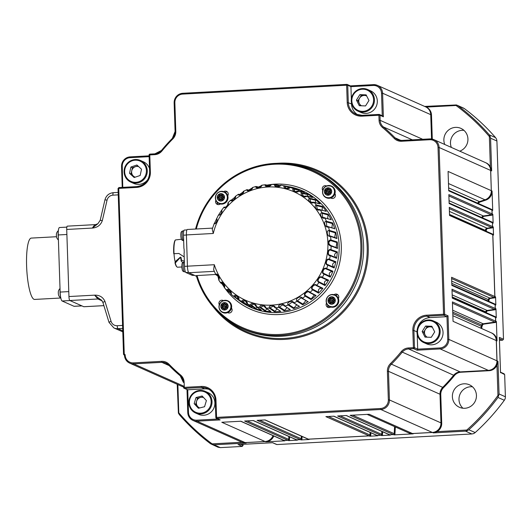 <?xml version="1.0" encoding="UTF-8"?>
<svg xmlns="http://www.w3.org/2000/svg" width="532" height="532" viewBox="0 0 532 532"><rect width="100%" height="100%" fill="white"/><g stroke="black" fill="none" stroke-linecap="round" stroke-linejoin="round"><path stroke-width="0.8" d="M462.94 408.23A12.309 11.99 114 0 1 472.489 386.791M451.369 147.424A12.309 11.99 114 0 1 463.984 130.367M464.815 408.277A12.309 11.99 -66 0 0 469.417 384.796A12.309 11.99 -66 0 0 452.606 393.866A12.309 11.99 -66 0 0 464.815 408.277M459.748 151.155A12.309 11.99 -66 0 0 455.498 127.381A12.309 11.99 -66 0 0 444.759 144.478M330.133 192.976L329.128 192.857A0.366 0.352 -66 0 0 328.743 193.116L328.204 194.24A2.733 2.667 114 0 1 328.038 194.253L327.433 193.183A0.366 0.352 -66 0 0 327.027 192.97L325.81 193.083A2.733 2.667 114 0 1 325.717 192.943L326.329 191.853A0.366 0.352 -66 0 0 326.315 191.387L325.631 190.37A2.733 2.667 114 0 1 325.71 190.217L326.934 190.197A0.366 0.352 -66 0 0 327.326 189.944L327.858 188.813A2.733 2.667 114 0 1 328.025 188.807L328.636 189.871A0.366 0.352 -66 0 0 329.042 190.084L330.259 189.971A2.733 2.667 114 0 1 330.345 190.117L329.734 191.201A0.366 0.352 -66 0 0 329.747 191.666L330.432 192.684A2.733 2.667 114 0 1 330.352 192.837L330.133 192.976M328.025 188.807L328.224 188.893A2.733 2.667 -66 0 0 328.058 188.9L327.24 190.33L325.91 190.303A2.733 2.667 -66 0 0 325.83 190.456L326.621 191.52L325.917 193.03A2.733 2.667 -66 0 0 326.003 193.169L326.249 193.296M328.31 190.855L328.69 191.021A0.732 0.712 114 0 1 328.417 192.411A0.732 0.712 114 0 1 328.098 192.351L327.719 192.185A0.732 0.712 114 0 1 327.3 191.56A0.732 0.712 114 0 1 328.31 190.855A0.732 0.712 114 0 1 328.729 191.48A0.732 0.712 114 0 1 327.719 192.185M328.936 190.004L329.98 189.864M335.007 191.513A6.384 6.218 114 0 1 326.176 197.685A6.384 6.218 114 0 1 322.532 192.192A6.384 6.218 114 0 1 331.363 186.027A6.384 6.218 114 0 1 335.007 191.513M326.269 197.724A6.384 6.218 -66 0 0 335.2 191.6A6.384 6.218 -66 0 0 331.456 186.067M366.442 95.494L361.361 95.321L359.652 98.034A5.559 5.413 -66 0 0 361.461 105.782M375.446 107.87A11.85 11.544 -66 0 0 370.545 90.806L367.672 89.522A11.85 11.544 114 0 1 372.573 106.586A11.85 11.544 114 0 1 358.029 111.181A11.85 11.544 114 0 1 353.128 94.117A11.85 11.544 114 0 1 367.672 89.522C361.773 87.428 356.919 88.957 353.108 94.111C349.637 101.406 351.28 107.098 358.029 111.181L360.902 112.458A11.85 11.544 -66 0 0 375.446 107.87M138.672 166.622A5.559 5.413 -66 0 0 131.73 170.838L131.052 173.971L129.542 173.299L134.17 177.522L140.162 175.48L141.519 169.216L136.884 164.993L130.899 167.035L129.542 173.299M124.362 169.003A11.85 11.544 114 0 0 130.859 182.15C125.619 179.377 123.451 174.988 124.342 168.99A11.85 11.544 114 0 1 140.501 160.498A11.85 11.544 114 0 1 147.005 173.645A11.85 11.544 114 0 1 130.859 182.15L133.732 183.434A11.85 11.544 -66 0 0 148.142 179.038M202.925 396.839L197.525 398.202L196.594 401.274A5.559 5.413 -66 0 0 199.7 407.951M214.383 406.734A11.85 11.544 -66 0 0 208.125 392.643L205.252 391.366A11.85 11.544 114 0 1 211.51 405.457A11.85 11.544 114 0 1 195.61 413.025A11.85 11.544 114 0 1 189.352 398.933A11.85 11.544 114 0 1 205.252 391.366C197.811 389.092 192.504 391.612 189.339 398.927C187.936 405.278 190.03 409.979 195.61 413.025L198.483 414.302A11.85 11.544 -66 0 0 214.383 406.734M432.17 326.894L427.09 326.721L425.381 329.434A5.559 5.413 -66 0 0 427.183 337.182M441.174 339.27A11.85 11.544 -66 0 0 436.267 322.199L433.4 320.922A11.85 11.544 114 0 1 438.302 337.986A11.85 11.544 114 0 1 423.758 342.581A11.85 11.544 114 0 1 418.85 325.524A11.85 11.544 114 0 1 433.4 320.922C427.495 318.828 422.641 320.357 418.837 325.511C415.366 332.806 417.008 338.498 423.758 342.581L426.624 343.858A11.85 11.544 -66 0 0 441.174 339.27M60.814 298.006L34.627 299.43A30.716 6.231 -93.1 0 1 26.6 265.927A30.716 6.231 -93.1 0 1 31.295 238.09L56.518 236.72M58.327 237.425A5.2 1.057 -93.1 0 1 58.121 234.978A5.2 1.057 -93.1 0 1 58.281 231.646M58.407 239.959A6.111 6.111 0 0 1 56.831 237.917A2.6 0.525 -93.1 0 1 56.405 235.603A2.6 0.525 -93.1 0 1 56.578 233.262A6.111 6.111 0 0 1 58.367 230.642M60.628 297.042A5.2 1.057 -93.1 0 1 60.036 292.633A5.2 1.057 -93.1 0 1 60.076 290.292M60.808 297.993A6.111 6.111 0 0 1 58.739 295.579A2.6 0.525 -93.1 0 1 58.321 293.265A2.6 0.525 -93.1 0 1 58.487 290.918A6.111 6.111 0 0 1 60.023 288.537M218.978 306.991A6.384 6.218 114 0 1 227.816 300.819A6.384 6.218 114 0 1 231.46 306.312A6.384 6.218 114 0 1 222.622 312.477A6.384 6.218 114 0 1 218.978 306.991M222.722 312.523A6.384 6.218 -66 0 0 227.669 312.61A3.006 2.933 -66 0 0 231.48 308.101A6.384 6.218 -66 0 0 227.909 300.859M224.763 305.647L225.142 305.814A0.732 0.712 114 0 1 224.87 307.21A0.732 0.712 114 0 1 224.544 307.15L224.172 306.977A0.732 0.712 114 0 1 223.753 306.352A0.732 0.712 114 0 1 224.763 305.647A0.732 0.712 114 0 1 225.176 306.272A0.732 0.712 114 0 1 224.172 306.977M223.779 307.902L224.238 308.879L223.879 307.981A0.366 0.352 -66 0 0 223.48 307.769L222.256 307.882A2.733 2.667 114 0 1 222.17 307.735L222.782 306.645A0.366 0.352 -66 0 0 222.768 306.179L222.083 305.162A2.733 2.667 114 0 1 222.163 305.009L223.387 304.989A0.366 0.352 -66 0 0 223.773 304.736L224.311 303.606A2.733 2.667 114 0 1 224.477 303.599L225.089 304.663A0.366 0.352 -66 0 0 225.488 304.876L226.712 304.763A2.733 2.667 114 0 1 226.798 304.909L226.186 305.993A0.366 0.352 -66 0 0 226.2 306.465L226.885 307.476A2.733 2.667 114 0 1 226.805 307.629L225.581 307.656A0.366 0.352 -66 0 0 225.196 307.908L224.657 309.039A2.733 2.667 114 0 1 224.491 309.045L224.238 308.879M224.477 303.599L224.677 303.686A2.733 2.667 -66 0 0 224.504 303.692L223.686 305.129L222.363 305.102A2.733 2.667 -66 0 0 222.283 305.255L223.074 306.319L222.363 307.822A2.733 2.667 -66 0 0 222.456 307.968L222.755 308.088M221.392 191.327A6.384 6.218 114 0 1 227.729 198.795A6.384 6.218 114 0 1 219.011 203.503A6.384 6.218 114 0 1 221.392 191.327M215.886 200.331A3.006 2.933 -66 0 0 220.328 203.962A6.384 6.218 -66 0 0 224.298 191.886M221.146 196.667L221.525 196.84A0.732 0.712 114 0 1 221.252 198.23A0.732 0.712 114 0 1 220.933 198.17L220.554 198.004A0.732 0.712 114 0 1 220.827 196.607A0.732 0.712 114 0 1 221.551 197.465A0.732 0.712 114 0 1 220.554 198.004M219.523 195.018L220.581 195.616A0.366 0.352 -66 0 0 221.039 195.596L222.043 194.872A2.733 2.667 114 0 1 222.203 194.958L222.196 196.202A0.366 0.352 -66 0 0 222.443 196.587L223.54 197.113A2.733 2.667 114 0 1 223.546 197.286L222.482 197.924A0.366 0.352 -66 0 0 222.27 198.343L222.356 199.58A2.733 2.667 114 0 1 222.21 199.673L221.152 199.068A0.366 0.352 -66 0 0 220.7 199.094L219.689 199.813A2.733 2.667 114 0 1 219.536 199.733L219.536 198.489A0.366 0.352 -66 0 0 219.297 198.097L218.2 197.572A2.733 2.667 114 0 1 218.193 197.405L219.251 196.76A0.366 0.352 -66 0 0 219.47 196.348L219.383 195.111A2.733 2.667 114 0 1 219.523 195.018L219.723 195.104A2.733 2.667 -66 0 0 219.576 195.197L219.556 196.9L218.386 197.492A2.733 2.667 -66 0 0 218.393 197.665L218.599 197.911M220.886 195.756L221.345 195.729L220.886 195.756M222.25 194.965L221.039 195.596M222.502 196.335L223.573 196.973M332.593 307.177A6.384 6.218 114 0 1 326.262 299.709A6.384 6.218 114 0 1 334.98 295.001A6.384 6.218 114 0 1 332.593 307.177M329.88 306.705A6.384 6.218 -66 0 0 338.392 298.505A3.006 2.933 -66 0 0 334.076 294.681M331.928 299.829L332.3 300.001A0.732 0.712 114 0 1 332.028 301.391A0.732 0.712 114 0 1 331.709 301.331L331.33 301.165A0.732 0.712 114 0 1 331.602 299.775A0.732 0.712 114 0 1 332.327 300.627A0.732 0.712 114 0 1 331.33 301.165M331.782 302.389L332.912 302.914M330.319 301.651A0.366 0.352 -66 0 0 330.073 301.258L328.976 300.74A2.733 2.667 114 0 1 328.969 300.567L330.033 299.928A0.366 0.352 -66 0 0 330.246 299.509L330.159 298.272A2.733 2.667 114 0 1 330.305 298.179L331.363 298.778A0.366 0.352 -66 0 0 331.822 298.758L332.826 298.04A2.733 2.667 114 0 1 332.979 298.12L332.979 299.363A0.366 0.352 -66 0 0 333.218 299.755L334.315 300.274A2.733 2.667 114 0 1 334.322 300.447L333.265 301.085A0.366 0.352 -66 0 0 333.045 301.504L333.132 302.741A2.733 2.667 114 0 1 332.992 302.834L331.935 302.229A0.366 0.352 -66 0 0 331.476 302.256L330.472 302.974A2.733 2.667 114 0 1 330.312 302.894L330.379 301.391L330.512 302.981A2.733 2.667 -66 0 0 330.532 302.994M330.305 298.179L330.498 298.266A2.733 2.667 -66 0 0 330.359 298.359L330.339 300.061L329.168 300.653A2.733 2.667 -66 0 0 329.175 300.826L329.381 301.072M181.206 238.409C181.286 239.613 182.017 240.358 183.387 240.657A4.881 0.991 86.9 0 1 182.13 235.33A4.881 0.991 86.9 0 1 182.855 230.915C181.525 231.353 180.887 232.178 180.933 233.382A3.571 0.725 86.9 0 0 180.84 235.536A3.571 0.725 86.9 0 0 181.206 238.409A12.761 12.761 0 0 1 180.847 236.314A12.748 1.29 178.1 0 1 180.86 236.235L180.82 234.905A12.748 1.29 -1.9 0 0 180.8 234.971A12.748 1.29 -1.9 0 0 180.814 235.031M182.237 269.591C182.323 270.795 183.048 271.546 184.418 271.839A4.881 0.991 86.9 0 1 183.161 266.519A4.881 0.991 86.9 0 1 183.892 262.096C182.562 262.542 181.917 263.367 181.964 264.57A3.571 0.725 86.9 0 0 181.877 266.725A3.571 0.725 86.9 0 0 182.237 269.591A12.761 12.761 0 0 1 181.877 267.496A12.748 1.29 178.1 0 1 181.897 267.416L181.851 266.086A12.748 1.29 -1.9 0 0 181.838 266.153A12.748 1.29 -1.9 0 0 181.851 266.219M184.198 256.903L178.838 253.458L173.745 253.731A13.493 2.74 -93.1 0 1 173.671 252.141A13.493 2.74 -93.1 0 1 175.134 240.298L175.44 239.945A13.859 2.813 86.9 0 0 173.951 252.088A13.859 2.813 86.9 0 0 174.024 253.717A12.037 2.441 86.9 0 0 175.134 261.691L175.301 262.988L180.049 257.767L180.694 257.973L181.213 261.179L182.835 262.602M175.301 262.988A13.859 2.813 86.9 0 0 176.976 266.938A13.859 2.813 86.9 0 0 177.575 267.21L181.864 266.971M330.831 197.964A3.006 2.933 -66 0 0 334.921 193.715M326.508 303.107A3.006 2.933 -66 0 0 330.711 307.017M327.692 305.122A3.006 2.933 -66 0 0 328.67 307.562M223.387 300.613A3.006 2.933 -66 0 0 219.304 304.73M227.749 195.736A3.006 2.933 -66 0 0 223.679 191.64M227.284 191.819A3.006 2.933 -66 0 0 225.222 192.378M195.57 229.033A86.49 84.236 114 0 1 306.678 168.059A86.49 84.236 114 0 1 361.933 244.826A86.49 84.236 114 0 1 321.621 321.927A86.49 84.236 114 0 1 236.514 325.637A86.49 84.236 114 0 1 196.275 275.623L215.699 274.472M337.155 247.932L330.804 245.531A0.545 0.525 111.2 0 1 330.804 245.531L330.798 245.531A0.545 0.525 111.2 0 1 331.137 246.037C329.82 245.957 328.769 244.913 327.971 242.905C328.63 240.743 329.621 239.766 330.937 239.972L337.288 241.994L336.882 242.579L330.631 240.517C328.191 242.02 328.244 243.689 330.798 245.531L337.501 248.444L331.137 246.037A62.131 60.515 114 0 1 330.977 249.681L337.348 251.902L336.862 252.414L330.591 250.173C328.178 249.082 327.439 255.307 329.986 255.161L334.103 256.863M196.468 276.288L188.867 272.717A6.018 1.224 -93.1 0 1 187.43 266.18L214.33 264.723L213.638 269.711L215.779 274.618C217.069 272.151 220.72 278.815 218.665 279.872L220.64 282.871C221.578 280.111 226.226 286.09 224.305 287.586L226.705 290.219A62.131 60.515 114 0 1 224.305 287.586M226.718 290.226L226.785 290.286A0.545 0.532 126.6 0 1 226.718 290.226C227.277 287.233 232.797 292.381 231.081 294.289L233.521 296.238A62.131 60.515 114 0 1 231.081 294.289L229.392 290.206L227.324 290.339L230.762 292.8M238.575 299.243L236.926 296.171L234.492 296.517L238.855 299.676L238.156 299.735L233.881 296.504C234.013 293.338 240.271 297.528 238.821 299.802L243.41 303.247L243.191 302.575M247.008 303.493L245.305 300.839L242.545 301.451L247.048 304.723L246.363 304.896L241.934 301.538C241.621 298.272 248.471 301.405 247.34 304.005L252.108 307.516L251.789 306.891M256.018 306.332L254.316 304.098L251.284 305.036L255.939 308.387L255.293 308.666L250.685 305.215C249.927 301.923 257.189 303.912 256.424 306.784L260.973 309.764M265.375 307.689L263.746 305.873L260.487 307.17L265.315 310.582L264.717 310.954L259.929 307.443C258.712 304.191 266.213 304.996 265.847 308.075L270.515 311.134M279.393 306.931A0.545 0.532 124.9 0 1 278.941 307.363C276.859 304.41 284.288 302.808 284.8 306.093A0.545 0.525 121.6 0 1 284.234 305.88L282.931 304.823L279.393 306.931L284.58 310.369L284.121 310.914L278.941 307.363A62.131 60.515 114 0 1 275.383 307.842A0.545 0.525 123 0 1 274.864 307.543L273.355 306.113L269.937 307.809L274.938 311.247L274.406 311.712L269.425 308.168C267.762 305.029 275.323 304.623 275.383 307.842L280.178 310.967M297.421 300.753A0.545 0.525 122.4 0 1 297.122 301.305C294.302 298.911 300.926 295.06 302.342 298.259A0.545 0.525 118.6 0 1 301.73 298.239L301.046 297.834L297.421 300.753L302.954 304.111L302.675 304.77L297.122 301.305A62.131 60.515 114 0 1 293.857 302.874A0.545 0.525 120.2 0 1 293.265 302.755L292.228 302.043L288.63 304.557L293.997 307.975L293.624 308.58L288.251 305.055C285.784 302.356 292.893 299.596 293.857 302.874L298.918 306.06M312.796 289.248A0.545 0.525 119.5 0 1 312.676 289.86C309.325 288.224 314.492 282.499 316.746 285.345L322.904 288.324L322.219 288.45L316.161 285.518C314.578 283.496 310.389 288.164 312.796 289.248L318.641 292.414L318.575 293.125L312.676 289.86A62.131 60.515 114 0 1 310.03 292.367A0.545 0.525 117 0 1 309.431 292.447C308.128 290.292 303.287 294.243 305.541 295.606L311.233 298.884L311.06 299.576L305.328 296.198C302.216 294.156 308.181 289.315 310.03 292.367L316.068 295.506L309.325 292.394M319.007 281.827A0.545 0.525 117.9 0 1 318.981 282.452C315.449 281.242 319.692 274.791 322.319 277.358L328.577 280.158L327.912 280.397L321.767 277.618C319.925 275.782 316.493 281.042 319.007 281.827L324.979 284.873L325.025 285.578L318.981 282.452A62.131 60.515 114 0 1 316.746 285.345A0.545 0.525 115.3 0 1 316.161 285.518M324.021 273.534A0.545 0.525 116.3 0 1 324.088 274.153C320.45 273.395 323.662 266.366 326.615 268.6L332.939 271.22L332.32 271.559L326.109 268.953C324.035 267.337 321.441 273.056 324.021 273.534L330.099 276.427L330.252 277.119L324.088 274.153A62.131 60.515 114 0 1 322.319 277.358A0.545 0.525 113.6 0 1 321.767 277.618M327.712 264.57A0.545 0.525 114.6 0 1 327.872 265.169C324.201 264.876 326.302 257.441 329.527 259.303L335.892 261.724L335.326 262.15L329.075 259.729C326.808 258.359 325.125 264.411 327.712 264.57L333.877 267.303L334.136 267.962L327.872 265.169A62.131 60.515 114 0 1 326.615 268.6A0.545 0.525 111.9 0 1 326.109 268.953M336.862 252.414C334.043 253.904 333.83 255.673 336.217 257.721L336.57 258.319L330.246 255.719C326.608 255.885 327.546 248.231 330.977 249.681A0.545 0.525 108.7 0 1 330.591 250.173M195.55 229.033L201.788 212.175L211.29 196.926L223.646 183.946L238.329 173.791L254.695 166.908L272.045 163.59L289.627 163.976L308.234 168.617A86.616 84.362 114 0 1 362.538 262.163A86.616 84.362 114 0 1 281.741 336.217A86.616 84.362 114 0 1 237.97 326.422L236.514 325.637C216.551 314.452 203.138 297.78 196.261 275.609M350.202 85.891L350.934 86.669L351.346 98.992M351.472 102.929L351.506 103.893A13.679 13.32 -66 0 0 357.757 114.839M122.759 187.357L122.267 166.283A8.206 7.993 -66 0 1 130.021 157.691L149.126 156.654M149.525 168.571A11.85 11.544 -66 0 0 143.374 161.775L140.501 160.498C132.574 158.204 127.188 161.03 124.342 168.99M209.029 389.364A13.679 13.32 -66 0 0 204.667 388.865L187.73 389.783L188.481 412.453A8.206 7.993 -66 0 0 196.773 420.174L217.954 419.023M417.201 334.329L417.693 349.152L439.977 347.941A8.206 7.993 -66 0 0 447.731 339.35L446.98 316.68L430.042 317.604A13.679 13.32 -66 0 0 417.327 329.049M452.865 315.715L491.076 332.733A9.117 8.878 114 0 1 496.283 340.573L453.051 321.328L452.406 301.903L495.638 321.155A0.911 0.891 114 0 1 494.853 322.099L452.453 303.22M452.26 297.568L494.993 316.593A0.911 0.891 114 0 1 495.511 317.371L452.28 298.126L451.987 289.209L495.219 308.46A0.911 0.891 114 0 1 494.434 309.405L452.027 290.525M451.841 284.873L494.567 303.898A0.911 0.891 114 0 1 495.093 304.683L451.861 285.431L451.588 277.278L494.82 296.524A0.911 0.891 114 0 1 494.035 297.474L451.635 278.595M449.52 214.915L492.246 233.94A0.911 0.891 114 0 1 492.772 234.725L449.54 215.48L449.267 207.32L492.499 226.572A0.911 0.891 114 0 1 491.714 227.516L449.314 208.637M449.121 202.985L491.854 222.01A0.911 0.891 114 0 1 492.373 222.795L449.141 203.543L448.848 194.626L492.08 213.877A0.911 0.891 114 0 1 491.295 214.822L448.888 195.942M448.702 190.29L491.435 209.315A0.911 0.891 114 0 1 491.954 210.1L448.722 190.848L448.077 171.43L491.309 190.675A9.117 8.878 114 0 1 484.991 199.793L448.476 183.533M273.029 435.642A9.117 8.878 114 0 1 265.036 441.52L221.804 422.268L240.91 421.231L284.141 440.483A0.911 0.891 114 0 1 283.736 440.41L240.697 421.244M247.141 420.898L288.716 439.405A0.911 0.891 114 0 1 287.852 440.283L244.62 421.031L253.385 420.559L296.617 439.804A0.911 0.891 114 0 1 296.218 439.731L253.179 420.566M259.623 420.22L301.192 438.727A0.911 0.891 114 0 1 300.334 439.605L257.102 420.353L265.122 419.921L308.354 439.166A0.911 0.891 114 0 1 307.955 439.093L264.916 419.928M328.417 416.483L369.986 434.996A0.911 0.891 114 0 1 369.128 435.868L325.897 416.623L333.916 416.184L377.148 435.435A0.911 0.891 114 0 1 376.749 435.362L333.704 416.197M340.154 415.844L381.723 434.358A0.911 0.891 114 0 1 380.859 435.236L337.634 415.984L346.399 415.505L389.63 434.757A0.911 0.891 114 0 1 389.224 434.684L346.186 415.519M352.63 415.173L394.205 433.68A0.911 0.891 114 0 1 393.341 434.558L350.109 415.306L369.215 414.268L412.44 433.52A9.117 8.878 114 0 1 408.436 432.782L367.113 414.381M169.183 365.604L161.861 362.339L133.698 363.868A9.117 8.878 114 0 1 124.481 355.29L125.18 354.784A8.206 7.993 -66 0 0 133.479 362.877L161.642 361.348A10.028 9.769 114 0 1 169.023 364.24A160.012 155.849 -66 0 0 180.654 375.073A10.028 9.769 114 0 1 184.132 382.302L184.305 387.369L201.242 386.445A14.59 14.211 114 0 1 215.985 400.177L216.557 417.401L215.852 417.534A0.911 0.891 -66 0 0 216.378 418.318L220.175 419.908L196.993 421.164A9.117 8.878 114 0 1 187.776 412.586L188.481 412.453M183.6 387.462L183.6 387.502A0.911 0.891 -66 0 0 184.119 388.287L187.73 389.783L184.524 388.36L184.305 387.369L183.58 387.482A0.911 0.911 0 0 0 184.119 388.287A0.911 0.891 -66 0 0 184.524 388.36L201.462 387.436L201.242 386.445M416.968 331.855L413.909 330.498L414.481 347.722L417.693 349.152L417.022 350.189L413.623 348.679L408.636 348.945A9.117 8.878 -66 0 0 402.119 352.297A160.923 156.734 114 0 1 391.193 364.413A9.117 8.878 -66 0 0 388.473 371.303L389.424 399.944A9.117 8.878 114 0 1 380.812 409.494L216.777 418.391L220.175 419.908M124.481 355.29L123.537 354.405L118.038 188.514L118.769 188.767L124.249 353.92L125.18 354.784M123.557 354.432L124.249 353.92M118.875 187.616L118.057 188.521L123.557 354.359M215.852 417.5L215.261 400.29L215.832 417.52A0.911 0.911 0 0 0 216.378 418.318A0.911 0.891 -66 0 0 216.777 418.391L216.557 417.401L380.593 408.503A8.206 7.993 -66 0 0 388.34 399.904L387.396 371.269A10.028 9.769 114 0 1 390.382 363.688A160.012 155.849 -66 0 0 401.254 351.639A10.028 9.769 114 0 1 408.423 347.955L413.404 347.689L412.832 330.458A14.59 14.211 114 0 1 426.617 315.183L443.555 314.266L443.774 315.257L446.98 316.68L448.03 315.808L448.815 339.383A9.117 8.878 114 0 1 440.197 348.932L417.022 350.189M429.723 139.73L429.883 138.905A9.117 8.878 114 0 1 439.099 147.49L444.632 314.299L443.555 314.266L438.022 147.45A8.206 7.993 -66 0 0 429.723 139.73L401.56 141.259A10.028 9.769 114 0 1 394.179 138.36A160.012 155.849 -66 0 0 382.548 127.534A10.028 9.769 114 0 1 379.07 120.305L378.897 115.238L361.959 116.162A14.59 14.211 114 0 1 347.216 102.43L346.645 85.206L182.609 94.104A8.206 7.993 -66 0 0 174.862 102.703L175.806 131.338A10.028 9.769 114 0 1 172.82 138.919A160.012 155.849 -66 0 0 161.947 150.968A10.028 9.769 114 0 1 154.779 154.652L149.798 154.918L150.37 172.149A14.59 14.211 114 0 1 136.584 187.424L119.128 188.375L118.915 187.57L136.711 186.606L118.895 187.563L118.038 188.514M382.269 115.85L383.379 116.787L379.981 115.278L380.147 120.345A9.117 8.878 -66 0 0 383.313 126.915A160.923 156.734 114 0 1 395.003 137.801A9.117 8.878 -66 0 0 401.687 140.435M187.43 266.18L186.393 234.931A6.018 1.224 -93.1 0 1 187.317 229.478L212.574 228.108M218.705 279.253L217.568 275.017L216.318 274.911L218.765 276.547M224.245 286.974L222.888 283.097L221.219 283.077L224.191 285.145M230.928 293.691L229.392 290.206M245.305 300.839L247.22 303.938L251.995 307.449M282.931 304.823L289.927 309.504M292.228 302.043L299.097 306.233M329.188 231.008L329.414 235.689L330.119 235.915A0.545 0.525 109.6 0 1 330.192 235.935L330.192 235.935A0.545 0.525 109.6 0 1 330.532 236.361C327.173 237.405 325.75 229.877 329.401 230.423L335.705 232.258L335.393 232.896L329.188 231.008A0.545 0.525 105.7 0 0 329.401 230.423A62.131 60.515 114 0 0 328.45 226.931C325.331 228.368 322.758 221.179 326.415 221.265L332.64 222.915L332.427 223.593L326.296 221.877L326.794 226.266L327.971 226.559A0.545 0.525 108 0 1 328.118 226.585L328.118 226.585A0.545 0.525 108 0 1 328.45 226.931L334.216 228.574M322.02 213.345L322.791 217.415L324.407 217.688A0.545 0.525 106.5 0 1 324.62 217.708L324.62 217.708A0.545 0.525 106.5 0 1 324.939 217.98C322.113 219.763 318.455 213.093 322.053 212.72L328.164 214.21L328.058 214.915L322.02 213.345A0.545 0.532 103.3 0 0 322.053 212.72A62.131 60.515 114 0 0 320.078 209.721C317.597 211.796 312.956 205.818 316.414 205.006L322.392 206.35L322.399 207.054L316.48 205.625L317.478 209.342L319.506 209.522A0.545 0.525 105.1 0 1 319.792 209.515L319.792 209.515A0.545 0.525 105.1 0 1 320.078 209.721L325.617 211.197M309.797 198.908L310.987 202.24L313.401 202.26A0.545 0.532 103.9 0 1 313.747 202.227L313.747 202.227A0.545 0.532 103.9 0 1 313.993 202.366C311.905 204.68 306.385 199.527 309.637 198.31L315.469 199.527L315.582 200.225L309.797 198.908A0.545 0.532 101.5 0 0 309.637 198.31A62.131 60.515 114 0 0 306.838 196.095C305.168 198.576 298.904 194.386 301.897 192.79L307.556 193.914L307.775 194.586L302.149 193.355L303.473 196.288L306.233 196.082A0.545 0.532 102.8 0 1 306.645 196.002L306.645 196.002A0.545 0.532 102.8 0 1 306.838 196.095L312.118 197.485M293.717 189.106L295.1 191.62L298.179 191.148A0.545 0.532 101.9 0 1 298.652 191.008L298.652 191.008A0.545 0.532 101.9 0 1 298.785 191.055C297.554 193.635 290.705 190.509 293.378 188.587L298.858 189.645L299.177 190.27L293.717 189.106A0.545 0.532 100.8 0 0 293.378 188.587A62.131 60.515 114 0 0 290.026 187.377C289.255 189.99 281.987 187.995 284.294 185.814L289.581 186.832L289.993 187.397L284.706 186.267L286.09 188.355L289.441 187.563A0.545 0.532 101.3 0 1 289.967 187.364L289.967 187.364A0.545 0.532 101.3 0 1 290.026 187.377L295.679 188.494L295.027 188.767M279.539 185.828L275.35 184.91L276.647 186.579L280.238 185.429M276.647 186.579C279.114 186.1 280.49 185.621 280.783 185.149L280.783 185.149C280.464 187.716 272.963 186.912 274.871 184.524A0.545 0.532 101.4 0 1 274.944 184.531L274.944 184.531A0.545 0.532 101.4 0 1 275.35 184.91M269.458 185.894L265.867 185.056L267.017 186.326C269.771 185.602 271.187 184.963 271.267 184.431L271.293 184.431A62.131 60.515 114 0 1 274.838 184.518L274.871 184.524M267.024 186.326L270.788 184.79M271.293 184.431C271.413 186.878 263.859 187.284 265.328 184.757A0.545 0.539 102.2 0 1 265.495 184.764L265.495 184.764A0.545 0.539 102.2 0 1 265.867 185.056M270.389 185.801L265.328 184.757M259.423 187.457L256.49 186.719L257.435 187.61L261.332 185.668M255.919 186.499A0.545 0.539 103.5 0 1 256.178 186.499L255.919 186.499C254.888 189.099 262.316 187.497 261.771 185.236L261.731 185.236C261.305 186.439 259.869 187.231 257.435 187.61M249.621 190.443L247.46 189.844L248.145 190.403L252.095 188.042M246.855 189.718A0.545 0.539 105.1 0 1 247.214 189.691L246.855 189.718C246.283 192.318 253.398 189.558 252.467 187.537L252.407 187.543C252.667 188.368 251.244 189.326 248.138 190.403M240.278 194.759L238.994 194.36L239.387 194.639L243.304 191.846M238.376 194.333A0.545 0.539 107.1 0 1 238.821 194.273L238.376 194.333C238.256 196.853 244.873 193.003 243.596 191.294L243.536 191.301C242.991 190.616 243.689 194.732 239.38 194.632M231.713 200.298L231.3 200.152L235.184 196.993M231.3 200.152A0.545 0.539 109.4 0 0 231.221 200.118L230.682 200.225C230.994 202.599 236.966 197.751 235.39 196.401L235.324 196.408C235.157 195.563 235.204 200.737 231.4 200.218M224.564 207.081C224.91 208.551 229.099 203.889 227.929 203.35M223.965 207.254C224.69 209.409 229.857 203.69 228.042 202.739L227.583 205.272C225.96 206.995 224.976 207.6 224.624 207.081L223.932 207.241L221.684 210.153L218.393 215.241M218.958 214.981C219.563 216.265 222.994 211.011 221.718 210.772M221.738 210.147L221.764 211.703C221.219 213.851 220.394 214.915 219.297 214.895L218.359 215.214L214.103 223.992M214.622 223.646C215.453 224.71 218.047 218.991 216.71 219.064M216.63 218.446L216.91 219.856C217.422 223.553 213.352 223.686 214.07 223.959L212.241 229.186L213.292 233.475L186.393 234.931M288.63 304.557A0.545 0.525 123.7 0 1 288.251 305.055A62.131 60.515 114 0 1 284.8 306.093L289.727 309.258M305.541 295.606A0.545 0.525 121 0 1 305.328 296.198A62.131 60.515 114 0 1 302.342 298.259L307.543 301.438M311.06 299.576A63.401 61.752 114 0 0 316.068 295.506L315.37 295.526M319.699 287.214L322.219 288.45C319.114 287.992 317.917 289.315 318.641 292.414M337.055 247.905L337.501 248.444A63.401 61.752 114 0 0 337.288 241.994M335.705 232.258A63.401 61.752 114 0 1 336.909 238.569L330.532 236.361A62.131 60.515 114 0 1 330.937 239.972A0.545 0.525 107.1 0 1 330.631 240.517M330.591 219.53L324.939 217.98A62.131 60.515 114 0 1 326.415 221.265A0.545 0.525 104.4 0 1 326.296 221.877M319.406 203.789L313.993 202.366A62.131 60.515 114 0 1 316.414 205.006A0.545 0.532 102.3 0 1 316.48 205.625M303.925 192.438L304.603 192.265L298.785 191.055A62.131 60.515 114 0 1 301.897 192.79A0.545 0.532 101 0 1 302.149 193.355M326.528 185.967A3.006 2.933 -66 0 0 322.731 190.35M332.32 271.559C329.208 272.098 328.47 273.721 330.099 276.427M327.912 280.397C324.766 280.437 323.788 281.927 324.979 284.873M314.339 294.994L311.233 298.884M305.907 300.553L302.954 304.111M296.716 304.809L293.997 307.975M286.994 307.649L284.58 310.369M276.973 309.019L274.938 311.247M266.898 308.879L265.315 310.582M257.016 307.257L255.939 308.387M247.56 304.184L247.048 304.723M243.41 303.247A63.401 61.752 114 0 1 238.156 299.735M252.108 307.516A63.401 61.752 114 0 1 246.363 304.896M261.385 310.329A63.401 61.752 114 0 1 255.293 308.666M271.007 311.626A63.401 61.752 114 0 1 264.717 310.954M280.743 311.366A63.401 61.752 114 0 1 274.406 311.712M290.346 309.564A63.401 61.752 114 0 1 284.121 310.914M299.583 306.259A63.401 61.752 114 0 1 293.624 308.58M308.228 301.538A63.401 61.752 114 0 1 302.675 304.77M322.904 288.324A63.401 61.752 114 0 1 318.575 293.125M328.577 280.158A63.401 61.752 114 0 1 325.025 285.578M332.939 271.22A63.401 61.752 114 0 1 330.252 277.119M335.892 261.724A63.401 61.752 114 0 1 334.136 267.962M335.326 262.15C332.327 263.18 331.842 264.896 333.877 267.303M289.581 186.832A63.401 61.752 114 0 1 295.679 188.494M298.858 189.645A63.401 61.752 114 0 1 304.603 192.265M307.556 193.914A63.401 61.752 114 0 1 312.809 197.425M315.469 199.527A63.401 61.752 114 0 1 320.104 203.842M322.392 206.35A63.401 61.752 114 0 1 326.296 211.364M328.164 214.21A63.401 61.752 114 0 1 331.237 219.796M332.64 222.915A63.401 61.752 114 0 1 334.801 228.94M337.348 251.902A63.401 61.752 114 0 1 336.57 258.319M299.177 190.27L299.11 191.108M307.775 194.586L307.642 196.228M315.582 200.225L315.37 202.619M322.399 207.054L322.093 210.133M328.058 214.915L327.639 218.592M332.427 223.593L331.882 227.789M336.882 242.579L336.051 247.52M335.393 232.896L334.708 237.511M228.095 312.417A80.505 78.41 -66 0 0 228.787 312.982M217.156 202.213A3.006 2.933 -66 0 0 218.127 204.627M331.429 197.724A74.493 72.552 114 0 1 331.928 198.256A3.006 2.933 -66 0 0 332.114 198.436M337.827 294.755A3.006 2.933 -66 0 0 335.699 295.353M184.112 248.929L184.238 252.78M194.406 275.317L192.484 275.423A5.652 1.144 -93.1 0 1 192.365 275.396L185.868 272.51A5.652 1.144 -93.1 0 1 184.511 266.366L184.072 253.019M183.919 248.53L183.48 235.177A5.652 1.144 -93.1 0 1 184.345 230.057L186.892 229.917M175.44 239.945L181.485 239.234M176.976 266.938L176.617 266.599A13.493 2.74 -93.1 0 1 174.968 262.702M184.345 261.272L181.459 260.108L181.006 257.322L180.368 257.149L175.134 261.691M338.392 298.505A6.384 6.218 -66 0 0 335.074 295.047M334.355 300.134L333.285 299.496M333.025 298.126L331.822 298.758M334.442 300.347L332.952 297.94L330.139 298.093L328.816 300.653L330.305 303.054L333.118 302.901L334.442 300.347M330.139 298.093L332.959 297.953M328.816 300.653L330.159 298.1M330.319 303.054L328.836 300.66M219.104 203.543A6.384 6.218 -66 0 0 220.328 203.962M219.536 198.489L219.729 199.819A2.733 2.667 -66 0 0 219.756 199.833M220.999 199.227L222.13 199.753M218.034 197.485L219.523 199.892L222.343 199.739L223.666 197.179L222.177 194.779L219.357 194.931L218.034 197.485L219.377 194.938L222.183 194.785M219.536 199.892L218.053 197.498M227.669 312.61A6.384 6.218 -66 0 0 231.48 308.101M226.692 304.743L225.388 304.803M224.557 309.178L226.951 307.616L226.858 304.75L224.371 303.453L221.977 305.016L222.077 307.875L224.557 309.178L222.09 307.888L221.997 305.022L224.391 303.459M81.928 305.9L74.174 306.319A8.206 1.663 -93.1 0 1 74.001 306.286L62.104 300.986A8.206 1.663 -93.1 0 1 60.136 292.075L58.241 234.958A8.206 1.663 -93.1 0 1 59.498 227.523L66.833 227.124M102.084 300.839L97.908 298.984A5.473 5.327 114 0 1 100.315 299.423L94.603 295.154C99.57 295.027 103.028 297.129 104.99 301.471L111.068 321.361A6.384 6.218 -66 0 0 117.246 325.71L122.579 325.418M103.002 302.582A2.733 0.412 -17 0 1 102.942 302.522A2.733 0.412 -17 0 1 104.99 301.471M100.269 220.315L102.31 220.64C100.641 225.176 97.329 227.649 92.375 228.062L97.861 223.766L100.209 220.275L104.95 199.799L107.052 200.165L102.31 220.64M83.943 306.718A3.644 0.738 -93.1 0 1 83.87 306.738A3.644 0.738 -93.1 0 1 83.79 306.725L69.818 300.507L97.908 298.984L94.603 295.154L68.947 296.543L66.719 229.458A3.644 0.738 -93.1 0 1 67.278 226.153A3.644 0.738 -93.1 0 1 67.358 226.167M66.719 229.458L92.375 228.062C93.818 225.821 94.842 224.677 95.441 224.644L97.855 223.766M69.818 300.507A3.644 0.738 -93.1 0 1 68.947 296.543M431.851 326.262L434.697 331.895L431.272 337.321L425.008 337.108L422.155 331.476L425.58 326.05L431.851 326.262M426.199 337.148L423.672 332.148L422.155 331.476M432.416 327.386A5.559 5.413 -66 0 0 425.381 329.434L423.672 332.148M427.09 326.721L425.58 326.05M202.133 395.988L206.403 400.583L204.554 406.727L198.429 408.27L194.16 403.668L196.015 397.53L202.133 395.988M199.148 408.091L195.67 404.34L194.16 403.668M203.57 397.537A5.559 5.413 -66 0 0 196.594 401.274L195.67 404.34M197.525 398.202L196.015 397.53M134.736 177.329L131.052 173.971M130.899 167.035L132.408 167.706L131.73 170.838A5.559 5.413 -66 0 0 135.201 177.169M132.408 167.706L137.835 165.858M366.122 94.862L368.969 100.495L365.551 105.921L359.28 105.708L356.433 100.076L359.851 94.649L366.122 94.862M360.47 105.748L357.943 100.748L356.433 100.076M366.688 95.986A5.559 5.413 -66 0 0 359.652 98.034L357.943 100.748M361.361 95.321L359.851 94.649M196.773 420.174L196.993 421.164L245.132 442.597A9.117 8.878 114 0 1 241.122 441.866L192.983 420.426C189.764 418.837 188.022 416.217 187.763 412.566L186.998 389.564M245.132 442.597L265.036 441.52M288.716 439.405L288.869 436.459M284.141 440.483L287.852 440.283M301.192 438.727L301.331 436.147M296.617 439.804L300.334 439.605M370.199 432.443L369.986 435.016L370.119 432.41M308.354 439.166L369.128 435.868M381.723 434.358L381.876 431.412M377.148 435.435L380.859 435.236M389.63 434.757L393.341 434.558M394.205 433.68L394.578 426.611M408.423 347.955L408.636 348.945L460.173 371.895A9.117 8.878 -66 0 0 453.656 375.246A160.923 156.734 114 0 1 442.73 387.363A9.117 8.878 -66 0 0 440.011 394.252L388.473 371.303L387.396 371.269M388.34 399.904L389.424 399.944L440.962 422.887A9.117 8.878 114 0 1 432.35 432.436L380.812 409.494L380.593 408.503M412.44 433.52L432.35 432.436M440.962 422.887L440.011 394.252M447.731 339.35L448.815 339.383L496.954 360.816A9.117 8.878 114 0 1 488.336 370.365L440.197 348.932L439.977 347.941M452.679 310.216L483.149 323.782A1.822 1.776 -66 0 0 481.679 325.005A160.923 156.734 114 0 1 481.247 326.242A3.644 3.551 -66 0 0 481.121 328.297M496.954 360.816L496.283 340.573M460.173 371.895L488.336 370.365M483.149 323.782L494.853 322.099M495.638 321.155L495.511 317.371M452.173 294.881L487.152 310.455A1.822 1.776 -66 0 0 485.643 311.825A160.923 156.734 114 0 1 485.503 312.364M487.152 310.455L494.434 309.405M495.219 308.46L495.093 304.683M451.715 281.109L489.819 298.08A1.822 1.776 -66 0 0 488.283 299.589A160.923 156.734 114 0 1 488.03 300.986M489.819 298.08L494.035 297.474M494.82 296.524L492.772 234.725M449.407 211.41L487.079 228.181A1.822 1.776 -66 0 0 485.57 230.476A160.923 156.734 114 0 1 485.709 231.028M492.499 226.572L492.452 222.828L492.572 226.605A0.911 0.891 114 0 1 491.794 227.55L487.152 228.215A1.822 1.776 -66 0 0 485.643 230.509A160.923 156.734 114 0 1 485.789 231.061M487.079 228.181L491.714 227.516M449.048 200.677L483.375 215.965A1.822 1.776 -66 0 0 481.826 217.541M492.08 213.877L491.954 210.1M483.375 215.965L491.295 214.822M401.56 141.259L401.7 140.428L429.863 138.899L433.893 139.643L485.43 162.593A9.117 8.878 114 0 1 490.637 170.433L439.099 147.49L438.022 147.45M485.47 162.606A9.117 8.878 114 0 1 485.503 162.626A9.117 8.878 114 0 1 490.71 170.466L491.309 190.702L490.637 170.433M448.622 187.849L479.505 201.601A3.644 3.551 -66 0 0 477.55 203.131M479.505 201.601L484.991 199.793M382.262 115.743L381.517 93.18A8.206 7.993 -66 0 0 373.225 85.459L373.364 84.635A9.117 8.878 114 0 1 377.388 85.373L425.527 106.806A9.117 8.878 114 0 1 430.734 114.653L382.594 93.22L383.379 116.787M431.545 138.972L430.734 114.653M183.553 386.744A9.117 8.878 114 0 1 181.226 386.079L129.688 363.13C126.456 361.541 124.714 358.914 124.461 355.263L123.544 354.425M458.105 105.808A209.701 204.248 114 0 1 489.267 134.829L495.605 137.655A209.701 204.248 -66 0 0 464.443 108.634L456.389 104.95L456.03 105.482L426.192 107.105A9.117 8.878 114 0 1 431.492 114.992L432.29 139.111M495.605 137.655L496.615 139.258L496.915 141.013L490.571 138.194L490.118 136.365L489.36 136.525A208.79 203.357 -66 0 0 456.03 105.482M490.118 136.365L489.267 134.829M462.887 107.843L464.443 108.634M499.349 337.78L499.335 337.381L503.491 339.23L502.627 340.187L499.402 338.744M499.455 340.354L502.627 340.187M503.744 373.73L504.662 374.588L500.499 372.413M210.592 443.768A209.701 204.248 114 0 1 179.43 414.747L178.393 413.138L178.799 412.819A208.79 203.357 -66 0 0 212.135 443.861L212.122 444.546L213.997 444.799L220.341 447.625L217.967 447.193L210.592 443.768M497.979 397.457A209.701 204.248 114 0 1 468.845 429.75L475.189 432.576A209.701 204.248 -66 0 0 504.323 400.283L497.979 397.457L499.056 393.966L505.4 396.792L505.22 398.641L504.323 400.283M497.952 395.495L496.948 365.152A9.117 8.878 114 0 1 489.094 370.704L460.931 372.234A9.117 8.878 -66 0 0 454.414 375.579A160.923 156.734 114 0 1 443.482 387.702A9.117 8.878 -66 0 0 440.769 394.584L441.713 423.226A9.117 8.878 114 0 1 436.958 431.658L466.797 430.036A208.79 203.357 -66 0 0 497.952 395.495L498.723 395.748M466.797 430.036L467.196 430.701L468.845 429.75M475.189 432.576L473.693 433.593L471.864 433.972L465.52 431.146L433.367 432.895L436.958 431.658M240.717 444.446L243.044 445.483L243.004 444.326M243.044 445.483L242.18 446.441L238.25 444.579M485.503 162.626L486.188 162.925A9.117 8.878 114 0 1 490.371 166.868L489.36 136.525M456.389 104.95L424.636 106.413M491.116 332.746A9.117 8.878 114 0 1 491.149 332.766L491.827 333.065A9.117 8.878 114 0 1 497.034 340.912L496.389 321.488A0.911 0.891 114 0 1 495.611 322.439L483.901 324.121A1.822 1.776 -66 0 0 482.438 325.345A160.923 156.734 114 0 1 482.005 326.575A3.644 3.551 -66 0 0 481.879 328.636M495.026 316.607A0.911 0.891 114 0 1 495.066 316.626L495.744 316.926A0.911 0.891 114 0 1 496.27 317.71L495.97 308.799A0.911 0.891 114 0 1 495.186 309.744L487.911 310.788A1.822 1.776 -66 0 0 486.401 312.164A160.923 156.734 114 0 1 486.261 312.703M494.607 303.918A0.911 0.891 114 0 1 494.647 303.932L495.325 304.231A0.911 0.891 114 0 1 495.844 305.016L495.578 296.863A0.911 0.891 114 0 1 494.793 297.807L490.577 298.412A1.822 1.776 -66 0 0 489.034 299.928A160.923 156.734 114 0 1 488.782 301.325M492.286 233.96A0.911 0.891 114 0 1 492.326 233.974L493.004 234.28A0.911 0.891 114 0 1 493.523 235.064L493.257 226.905A0.911 0.891 114 0 1 492.472 227.856L487.831 228.521A1.822 1.776 -66 0 0 486.321 230.815A160.923 156.734 114 0 1 486.467 231.367M491.894 222.024A0.911 0.891 114 0 1 491.927 222.043L492.605 222.343A0.911 0.891 114 0 1 493.131 223.127L492.832 214.216A0.911 0.891 114 0 1 492.047 215.161L484.133 216.298A1.822 1.776 -66 0 0 482.577 217.881M491.468 209.335A0.911 0.891 114 0 1 491.508 209.349L492.186 209.655A0.911 0.891 114 0 1 492.705 210.433L492.067 191.015A9.117 8.878 114 0 1 485.749 200.125L480.256 201.941A3.644 3.551 -66 0 0 478.308 203.47M490.571 138.194L491.654 170.892L490.371 166.868M503.491 339.23L496.915 141.013M505.4 396.792L504.662 374.588M496.948 365.152L497.972 361.268L499.056 393.966M177.222 384.297L178.393 413.138M177.868 384.583L178.799 412.819M212.135 443.861L241.974 442.238A9.117 8.878 114 0 1 241.88 442.198L241.202 441.899A9.117 8.878 114 0 1 241.162 441.879M183.56 386.944A9.117 8.878 114 0 1 181.977 386.418L181.299 386.112A9.117 8.878 114 0 1 181.259 386.099M241.974 442.238L246.156 443.056L213.997 444.799M273.781 435.974A9.117 8.878 114 0 1 265.794 441.853L284.893 440.822A0.911 0.891 114 0 1 284.494 440.749L283.815 440.443A0.911 0.891 114 0 1 283.775 440.423M289.627 436.799L289.468 439.745A0.911 0.891 114 0 1 288.61 440.616L297.375 440.144A0.911 0.891 114 0 1 296.976 440.07L296.291 439.764A0.911 0.891 114 0 1 296.257 439.745M370.877 432.749L370.744 435.329A0.911 0.891 114 0 1 369.88 436.207L377.9 435.774A0.911 0.891 114 0 1 377.501 435.695L376.822 435.395A0.911 0.891 114 0 1 376.782 435.376M382.634 431.751L382.475 434.697A0.911 0.891 114 0 1 381.617 435.568L390.382 435.096A0.911 0.891 114 0 1 389.983 435.023L389.304 434.717A0.911 0.891 114 0 1 389.264 434.697M395.329 426.95L394.957 434.019A0.911 0.891 114 0 1 394.099 434.89L413.198 433.853A9.117 8.878 114 0 1 409.188 433.121L408.51 432.815A9.117 8.878 114 0 1 408.47 432.802M465.52 431.146L467.196 430.701M272.65 442.71L276.946 444.553L471.864 433.972M276.946 444.553L276.367 444.346M220.341 447.625L242.18 446.441M302.083 436.479L301.95 439.066A0.911 0.891 114 0 1 301.092 439.937L309.112 439.505A0.911 0.891 114 0 1 308.706 439.432L308.028 439.126A0.911 0.891 114 0 1 307.995 439.113M425.567 106.826A9.117 8.878 114 0 1 425.607 106.839A9.117 8.878 114 0 1 430.814 114.686L431.618 138.985M492.067 191.015L491.382 190.709A9.117 8.878 114 0 1 485.064 199.826L479.578 201.635A3.644 3.551 -66 0 0 477.623 203.171M491.508 209.349A0.911 0.891 114 0 1 492.027 210.133L492.153 213.911A0.911 0.891 114 0 1 491.368 214.862L483.448 215.999A1.822 1.776 -66 0 0 481.899 217.575M491.927 222.043A0.911 0.891 114 0 1 492.452 222.828L493.131 223.127M492.326 233.974A0.911 0.891 114 0 1 492.845 234.758L494.893 296.557A0.911 0.891 114 0 1 494.115 297.508L489.899 298.113A1.822 1.776 -66 0 0 488.356 299.622A160.923 156.734 114 0 1 488.103 301.019M494.647 303.932A0.911 0.891 114 0 1 495.166 304.716L495.292 308.493A0.911 0.891 114 0 1 494.507 309.444L487.232 310.488A1.822 1.776 -66 0 0 485.716 311.858A160.923 156.734 114 0 1 485.583 312.397M495.066 316.626A0.911 0.891 114 0 1 495.585 317.411L495.711 321.188A0.911 0.891 114 0 1 494.926 322.133L483.222 323.815A1.822 1.776 -66 0 0 481.759 325.039A160.923 156.734 114 0 1 481.32 326.276A3.644 3.551 -66 0 0 481.201 328.33M491.149 332.766A9.117 8.878 114 0 1 496.356 340.606L497.028 360.849A9.117 8.878 114 0 1 488.416 370.398L460.253 371.928A9.117 8.878 -66 0 0 453.736 375.279A160.923 156.734 114 0 1 442.804 387.396A9.117 8.878 -66 0 0 440.084 394.285L441.035 422.92A9.117 8.878 114 0 1 432.423 432.476L412.519 433.553A9.117 8.878 114 0 1 408.51 432.815M183.553 386.771A9.117 8.878 114 0 1 181.299 386.112M273.102 435.675A9.117 8.878 114 0 1 265.116 441.553L245.212 442.631A9.117 8.878 114 0 1 241.202 441.899M394.651 426.644L394.279 433.713A0.911 0.891 114 0 1 393.421 434.591L389.703 434.79A0.911 0.891 114 0 1 389.304 434.717M288.942 436.493L288.79 439.439A0.911 0.891 114 0 1 287.932 440.316L284.214 440.516A0.911 0.891 114 0 1 283.815 440.443M381.956 431.445L381.796 434.391A0.911 0.891 114 0 1 380.939 435.269L377.221 435.469A0.911 0.891 114 0 1 376.822 435.395M301.405 436.18L301.272 438.76A0.911 0.891 114 0 1 300.407 439.638L296.696 439.838A0.911 0.891 114 0 1 296.291 439.764M370.744 435.329L370.059 435.03A0.911 0.891 114 0 1 369.201 435.901L308.434 439.199A0.911 0.891 114 0 1 308.028 439.126M327.333 193.109L327.792 194.087M328.111 194.38L330.498 192.817L330.405 189.957L327.918 188.654L325.531 190.217L325.624 193.083L328.111 194.38L325.644 193.089L325.544 190.23L327.938 188.667M326.169 197.385A6.111 5.952 -66 0 0 334.668 191.5A6.111 5.952 -66 0 0 331.177 186.24A6.111 5.952 -66 0 0 331.137 186.227M324.387 187.577A6.111 5.952 114 0 1 334.588 191.46A6.111 5.952 114 0 1 326.129 197.365A6.111 5.952 114 0 1 322.658 191.46M334.495 191.447A6.058 5.899 -66 0 0 328.37 185.741A6.058 5.899 -66 0 0 322.645 192.085A6.058 5.899 -66 0 0 328.769 197.791A6.058 5.899 -66 0 0 334.495 191.447M328.151 195.237A3.737 3.638 114 0 1 324.374 191.72A3.737 3.638 114 0 1 327.905 187.809A3.737 3.638 114 0 1 331.682 191.327A3.737 3.638 114 0 1 328.151 195.237M327.898 187.995A3.544 3.451 -66 0 0 324.547 191.706A3.544 3.451 -66 0 0 328.131 195.045A3.544 3.451 -66 0 0 331.483 191.334A3.544 3.451 -66 0 0 327.898 187.995M371.828 106.141A11.125 10.833 -66 0 0 368.629 90.879A11.125 10.833 -66 0 0 353.574 94.437A11.125 10.833 -66 0 0 356.773 109.692A11.125 10.833 -66 0 0 371.828 106.141M124.907 169.076A11.125 10.833 -66 0 0 133.18 182.117A11.125 10.833 -66 0 0 146.154 173.439A11.125 10.833 -66 0 0 137.881 160.398A11.125 10.833 -66 0 0 124.907 169.076M210.679 405.185A11.125 10.833 -66 0 0 203.49 391.486A11.125 10.833 -66 0 0 189.884 399.067A11.125 10.833 -66 0 0 197.073 412.772A11.125 10.833 -66 0 0 210.679 405.185M437.55 337.541A11.125 10.833 -66 0 0 434.358 322.279A11.125 10.833 -66 0 0 419.302 325.83A11.125 10.833 -66 0 0 422.494 341.092A11.125 10.833 -66 0 0 437.55 337.541M224.351 302.602A3.737 3.638 114 0 1 228.128 306.119A3.737 3.638 114 0 1 224.597 310.036A3.737 3.638 114 0 1 220.82 306.518A3.737 3.638 114 0 1 224.351 302.602M224.584 309.837A3.544 3.451 -66 0 0 227.929 306.126A3.544 3.451 -66 0 0 224.351 302.788A3.544 3.451 -66 0 0 220.999 306.498A3.544 3.451 -66 0 0 224.584 309.837M220.833 302.369A6.111 5.952 114 0 1 231.041 306.259A6.111 5.952 114 0 1 222.582 312.164A6.111 5.952 114 0 1 219.098 306.904A6.058 5.899 -66 0 0 225.222 312.583A6.058 5.899 -66 0 0 230.948 306.239A6.058 5.899 -66 0 0 224.823 300.533A6.058 5.899 -66 0 0 219.098 306.884A6.111 5.952 114 0 1 219.104 306.252M222.622 312.178A6.111 5.952 -66 0 0 231.121 306.292A6.111 5.952 -66 0 0 227.63 301.032A6.111 5.952 -66 0 0 227.59 301.019M224.517 197.139A3.737 3.638 114 0 1 220.986 201.056A3.737 3.638 114 0 1 217.209 197.538A3.737 3.638 114 0 1 220.74 193.621A3.737 3.638 114 0 1 224.517 197.139M217.382 197.525A3.544 3.451 -66 0 0 220.966 200.863A3.544 3.451 -66 0 0 224.318 197.146A3.544 3.451 -66 0 0 220.733 193.808A3.544 3.451 -66 0 0 217.382 197.525M221.206 191.56A6.058 5.899 -66 0 0 215.48 197.904A6.058 5.899 -66 0 0 221.605 203.61A6.058 5.899 -66 0 0 227.33 197.259A6.058 5.899 -66 0 0 221.206 191.56M217.222 193.395A6.111 5.952 114 0 1 227.31 198.682A6.111 5.952 114 0 1 218.965 203.184A6.111 5.952 114 0 1 215.493 197.272M219.004 203.204A6.111 5.952 -66 0 0 219.044 203.217A6.111 5.952 -66 0 0 227.39 198.715A6.111 5.952 -66 0 0 224.012 192.059A6.111 5.952 -66 0 0 223.979 192.039M327.985 300.7A3.737 3.638 114 0 1 331.516 296.79A3.737 3.638 114 0 1 335.293 300.301A3.737 3.638 114 0 1 331.762 304.218A3.737 3.638 114 0 1 327.985 300.7M335.094 300.307A3.544 3.451 -66 0 0 331.509 296.969A3.544 3.451 -66 0 0 328.164 300.686A3.544 3.451 -66 0 0 331.749 304.025A3.544 3.451 -66 0 0 335.094 300.307M332.387 306.771A6.058 5.899 -66 0 0 338.106 300.42A6.058 5.899 -66 0 0 331.988 294.721A6.058 5.899 -66 0 0 326.262 301.065A6.058 5.899 -66 0 0 332.387 306.771M329.787 306.365A6.111 5.952 -66 0 0 329.827 306.379A6.111 5.952 -66 0 0 338.166 301.877A6.111 5.952 -66 0 0 334.794 295.22L332.021 294.688A6.111 5.952 114 0 1 338.093 301.844A6.111 5.952 114 0 1 329.747 306.346A6.111 5.952 114 0 1 326.269 300.44M332.021 294.688C325.917 294.662 324.061 304.204 329.747 306.346L332.52 306.878C338.618 306.904 340.48 297.355 334.794 295.22A6.111 5.952 -66 0 0 334.754 295.2M258.918 187.144A65.556 63.847 114 0 1 260.407 186.679M267.044 185.096A65.556 63.847 114 0 1 270.948 184.504M271.639 184.424A65.556 63.847 114 0 1 341.285 245.857A65.556 63.847 114 0 1 297.98 310.661A65.556 63.847 114 0 1 225.236 288.65M234.492 296.517A0.545 0.532 127.1 0 1 233.881 296.504A62.131 60.515 114 0 1 233.521 296.238L239.041 300.407A63.734 62.078 -66 0 0 305.441 304.982A63.734 62.078 -66 0 0 339.143 245.797A63.734 62.078 -66 0 0 289.614 186.818L282.825 185.508A62.131 60.515 114 0 1 284.294 185.814A0.545 0.532 100.9 0 1 284.706 186.267M197.013 275.49A85.579 83.351 -66 0 0 290.771 333.132A85.579 83.351 -66 0 0 360.856 244.793A85.579 83.351 -66 0 0 286.662 164.501A85.579 83.351 -66 0 0 196.288 228.993M214.33 264.723A59.398 57.855 -66 0 0 279.513 304.171A59.398 57.855 -66 0 0 327.898 242.905A59.398 57.855 -66 0 0 275.629 187.104A59.398 57.855 -66 0 0 213.292 233.475M220.6 282.825A62.131 60.515 114 0 1 218.665 279.872M242.545 301.451A0.545 0.532 127.2 0 1 241.934 301.538A62.131 60.515 114 0 1 238.821 299.802A0.545 0.532 126.8 0 1 238.775 299.775L243.363 303.213M251.284 305.036A0.545 0.532 127 0 1 250.685 305.215A62.131 60.515 114 0 1 247.34 304.005A0.545 0.532 126.2 0 1 247.22 303.938M260.487 307.17A0.545 0.532 126.6 0 1 259.929 307.443A62.131 60.515 114 0 1 256.424 306.784A0.545 0.532 125.3 0 1 256.231 306.698L261.192 310.242M269.937 307.809A0.545 0.532 125.8 0 1 269.425 308.168A62.131 60.515 114 0 1 265.847 308.075A0.545 0.532 124.2 0 1 265.588 307.981L270.741 311.533M329.986 255.161A0.545 0.525 112.9 0 1 330.246 255.719A62.131 60.515 114 0 1 329.527 259.303A0.545 0.525 110.3 0 1 329.075 259.729M276.859 163.324A88.598 86.297 114 0 1 278.682 163.204A88.598 86.297 114 0 1 368.23 246.602A88.598 86.297 114 0 1 284.52 339.403A88.598 86.297 114 0 1 213.039 306.645M224.81 317.95A87.694 85.413 -66 0 0 284.321 338.418A87.694 85.413 -66 0 0 367.107 254.017A87.694 85.413 -66 0 0 293.132 164.508M373.225 85.459L350.934 86.669L347.728 85.24L348.294 102.463A13.679 13.32 -66 0 0 356.108 114.234A13.679 13.32 -66 0 0 362.079 115.338L379.023 114.42M122.26 187.384L121.542 166.403L122.267 166.283M350.402 85.878L373.364 84.635L377.388 85.373A9.117 8.878 114 0 1 382.594 93.22L381.517 93.18M121.562 166.383A9.117 8.878 114 0 1 130.141 156.874L130.021 157.691M174.157 102.796A9.117 8.878 114 0 1 182.729 93.286M350.415 85.885L373.344 84.641M175.108 131.437L174.137 102.816C174.476 97.29 177.349 94.111 182.749 93.28L346.764 84.382M422.701 139.291L380.147 120.345L379.07 120.305M412.373 139.85L383.313 126.915L382.548 127.534M400.922 140.435L395.003 137.801L394.179 138.36M397.71 139.697L401.72 140.435L429.843 138.905M430.042 317.604L426.837 316.174L443.774 315.257A0.911 0.891 -66 0 0 444.632 314.299L448.03 315.808M453.656 375.246L401.254 351.639M442.73 387.363L390.382 363.688M187.776 412.546L187.018 389.57M183.427 382.395A9.117 8.878 -66 0 0 180.268 375.865A160.923 156.734 114 0 1 168.571 364.972L168.558 364.959A9.117 8.878 -66 0 0 161.861 362.339L161.642 361.348M183.533 386.059L133.698 363.868L133.479 362.877M172.368 138.38A160.923 156.734 114 0 0 161.455 150.476L161.435 150.476A9.117 8.878 -66 0 1 154.938 153.828L149.938 154.094L154.905 153.828L154.779 154.652M130.174 156.867L149.1 155.843L130.174 156.867M154.918 153.821L161.435 150.476L172.388 138.36A9.117 8.878 -66 0 0 175.108 131.47L175.806 131.338M119.128 188.375L118.769 188.767M204.667 388.865L201.462 387.436A13.679 13.32 -66 0 1 207.473 388.546A13.679 13.32 -66 0 1 215.28 400.31M426.617 315.183L426.837 316.174A13.679 13.32 -66 0 0 413.909 330.498L412.832 330.458M136.584 187.424L136.744 186.606A13.679 13.32 -66 0 0 149.665 172.275L150.37 172.149M149.665 172.242L149.073 155.038L149.798 154.918L149.938 154.094A0.911 0.911 0 0 0 149.073 155.038L149.645 172.262C149.12 180.574 144.817 185.355 136.724 186.599M351.506 103.893L347.216 102.43M207.473 388.546C212.275 390.907 214.868 394.824 215.261 400.29L215.985 400.177M180.268 375.865L183.414 382.415L184.132 382.302M169.023 364.24L168.558 364.959L180.255 375.858L180.654 375.073M413.623 348.679A0.911 0.891 -66 0 0 414.481 347.722L413.404 347.689L413.623 348.679M149.918 154.1A0.911 0.891 -66 0 0 149.093 155.018M161.435 150.476L161.947 150.968M174.862 102.703L174.137 102.816L175.088 131.457L172.361 138.353L172.82 138.919M378.897 115.238L379.981 115.278A0.911 0.891 114 0 0 379.462 114.493A0.911 0.911 0 0 0 379.037 114.413L378.897 115.238M361.959 116.162L362.099 115.331L356.108 114.234M362.099 115.331L379.037 114.413A0.911 0.891 114 0 1 379.462 114.493L382.688 115.929M350.522 85.931L347.203 84.455A0.911 0.891 114 0 1 347.728 85.24L346.645 85.206L346.784 84.375A0.911 0.891 114 0 1 347.203 84.455A0.911 0.911 0 0 0 346.784 84.375L182.749 93.28L182.609 94.104M216.318 274.911A0.545 0.539 124.4 0 1 215.959 274.825L215.959 274.825A0.545 0.539 124.4 0 1 215.779 274.618M221.219 283.077A0.545 0.539 125.7 0 1 220.76 282.997L220.76 282.997A0.545 0.539 125.7 0 1 220.64 282.871M227.324 290.339A0.545 0.532 126.6 0 1 226.785 290.286L230.928 293.371M273.355 306.113L280.397 311.287M301.046 297.834L307.676 301.558M309.252 292.354L315.463 295.586M259.669 187.317L256.178 186.499A0.545 0.539 103.5 0 1 256.49 186.719M249.821 190.383L247.214 189.691A0.545 0.539 105.1 0 1 247.46 189.844M240.411 194.752L238.821 194.273A0.545 0.539 107.1 0 1 238.994 194.36M280.79 185.149A62.131 60.515 114 0 1 282.825 185.508L280.783 185.149M261.771 185.236A62.131 60.515 114 0 1 265.269 184.757M224.105 287.027A65.556 63.847 114 0 1 222.203 284.041M218.878 277.691A65.556 63.847 114 0 1 218.339 276.467M214.283 271.34L188.867 272.717M227.769 312.57L228.667 312.969M331.07 197.877L331.928 198.256M184.511 266.366L187.43 266.206M186.4 235.024L183.48 235.177M192.365 275.396L194.346 275.29M188.541 272.364L185.868 272.51M175.46 261.764L175.261 262.994M181.459 260.108L181.213 261.179M181.006 257.322L180.694 257.973M180.368 257.149L180.049 257.767M327.998 296.557A6.111 5.952 114 0 1 332.008 294.695M74.001 306.286L81.842 305.86M62.104 300.986L69.951 300.56M60.136 292.075L68.781 291.603M58.241 234.958L66.886 234.492M109.08 322.465A2.733 0.412 -17 0 1 109.02 322.412A2.733 0.412 -17 0 1 111.068 321.361M122.679 328.424L117.905 328.683A2.733 0.552 -93.1 0 1 117.246 325.71M122.759 330.844L117.905 328.683A9.117 8.878 114 0 1 113.895 327.945L109.02 322.412L102.942 302.522L101.632 300.314M113.389 192.697A2.733 0.552 86.9 0 0 113.336 192.684A2.733 0.552 86.9 0 0 112.917 195.164A6.384 6.218 -66 0 0 107.052 200.165M118.244 194.872L112.917 195.164M105.01 199.839L104.95 199.799C106.194 195.557 108.987 193.183 113.336 192.684L118.164 192.418M121.821 331.476A9.117 8.878 -66 0 0 122.792 331.835L113.895 327.945M100.315 299.423L100.315 299.423A5.473 5.327 114 0 1 101.306 300.001M83.79 306.725L103.893 305.634M452.792 313.567L482.005 326.575M482.438 325.345L452.745 312.118M485.643 311.825L452.24 296.956M488.283 299.589L451.788 283.343M485.57 230.476L449.507 214.423M500.512 372.739L499.335 337.381M238.03 444.586L272.796 442.704M431.492 114.992L430.734 114.679M491.654 170.892L490.637 170.466M485.749 200.125L485.038 199.773M480.256 201.941L479.551 201.588M492.705 210.433L491.954 210.127M492.832 214.216L492.08 213.904M492.047 215.161L491.355 214.815M484.133 216.298L483.435 215.952M493.257 226.905L492.499 226.599M492.472 227.856L491.774 227.503M487.831 228.521L487.139 228.175M486.321 230.815L485.576 230.522M493.523 235.064L492.772 234.758M495.578 296.863L494.82 296.557M494.793 297.807L494.095 297.461M490.577 298.412L489.879 298.073M489.034 299.928L488.276 299.609M495.844 305.016L495.093 304.71M495.97 308.799L495.219 308.487M495.186 309.744L494.494 309.398M487.911 310.788L487.212 310.442M486.401 312.164L485.643 311.838M496.27 317.71L495.511 317.405M496.389 321.488L495.638 321.182M495.611 322.439L494.913 322.086M483.901 324.121L483.209 323.775M497.034 340.912L496.283 340.606M497.972 361.268L496.954 360.849M489.094 370.704L488.403 370.365M460.931 372.234L460.24 371.895M454.414 375.579L453.67 375.233M443.482 387.702L442.744 387.349M440.769 394.584L440.011 394.279M441.713 423.226L440.962 422.92M433.367 432.895L432.41 432.436M413.198 433.853L412.506 433.514M246.156 443.056L245.199 442.597M265.794 441.853L265.102 441.513M394.957 434.019L394.199 433.706M394.099 434.89L393.407 434.551M390.382 435.096L389.69 434.757M284.893 440.822L284.201 440.476M289.468 439.745L288.71 439.432M288.61 440.616L287.918 440.277M382.475 434.697L381.723 434.385M381.617 435.568L380.925 435.229M377.9 435.774L377.215 435.429M297.375 440.144L296.683 439.804M301.95 439.066L301.192 438.754M301.092 439.937L300.4 439.598M369.88 436.207L369.188 435.868M309.112 439.505L308.42 439.166M331.177 186.24C333.331 187.304 334.502 189.06 334.675 191.507C333.923 196.587 331.097 198.556 326.209 197.405L326.129 197.365C323.975 196.301 322.804 194.546 322.631 192.099C323.383 187.018 326.209 185.056 331.103 186.207L331.177 186.24M219.084 306.898C219.257 309.338 220.421 311.094 222.582 312.164L222.662 312.198C227.55 313.348 230.369 311.38 231.127 306.299C230.948 303.852 229.784 302.096 227.63 301.032L227.55 300.999C222.655 299.849 219.836 301.817 219.084 306.898M221.239 191.527C215.141 191.5 213.279 201.043 218.965 203.184L221.738 203.716C227.836 203.743 229.698 194.193 224.012 192.059L221.239 191.527M168.558 364.959L165.864 363.077M130.154 156.867C124.754 157.698 121.888 160.877 121.542 166.403L122.24 187.384M218.832 276.813L215.753 274.585M217.561 275.017C218.832 278.07 219.191 279.679 218.639 279.839M224.218 285.498L220.614 282.851M222.888 283.097C224.205 286.136 224.67 287.626 224.285 287.573M236.94 296.178L238.775 299.775M254.323 304.105L256.231 306.698M263.739 305.873L265.588 307.981M336.557 238.137L329.414 235.689M334.455 228.587L326.794 226.266M330.904 219.523L322.791 217.415M325.996 211.157L317.478 209.342M319.845 203.696L313.747 202.227L310.987 202.24M312.61 197.332L306.645 196.002L303.473 196.288M304.47 192.218L298.652 191.008L295.114 191.62M295.612 188.481L289.967 187.364L286.09 188.355M280.032 185.542L274.851 184.518L271.267 184.431M265.302 184.75L261.731 185.236M255.872 186.499L252.407 187.543M246.808 189.718L243.536 191.301M238.329 194.333L235.324 196.408M230.642 200.218L227.982 202.745M231.221 200.118L231.759 200.305M181.964 264.57A12.761 12.761 0 0 0 181.838 266.153M184.418 271.839L185.402 271.879M183.892 262.096L184.371 262.03M180.933 233.382A12.761 12.761 0 0 0 180.8 234.971M182.855 230.915L183.833 230.768M190.862 274.731L189.592 274.166M67.278 226.153L95.354 224.624M83.87 306.738L103.9 305.654M463.465 108.056L457.061 105.203M499.362 337.581L500.526 372.573M504.163 373.81L500.512 372.187M276.567 444.486L272.597 442.717M272.723 442.71L238.137 444.586M426.285 107.145L425.607 106.839"/></g></svg>
